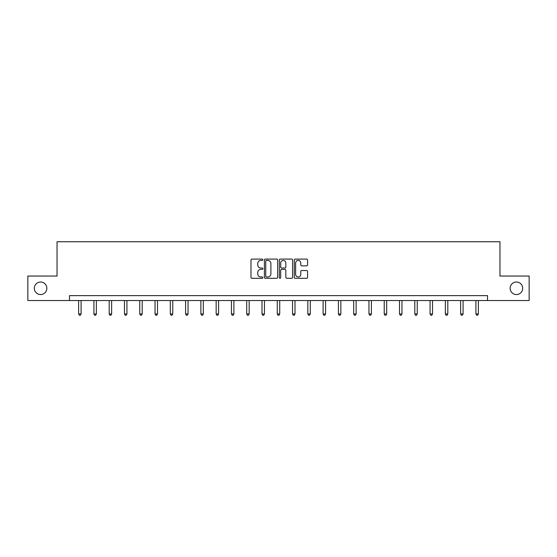 <?xml version="1.0" encoding="UTF-8"?>
<svg xmlns="http://www.w3.org/2000/svg" width="557" height="557" viewBox="0 0 557 557"><rect width="100%" height="100%" fill="white"/><g stroke="black" fill="none" stroke-linecap="round" stroke-linejoin="round"><path stroke-width="0.84" d="M262.827 259.757A0.675 0.675 0 0 0 262.159 259.082L251.938 259.082A0.961 0.961 0 0 0 250.977 260.042L250.977 277.351A0.961 0.961 0 0 0 251.938 278.312L262.159 278.312A0.675 0.675 0 0 0 262.827 277.637A0.675 0.675 0 0 0 262.159 276.961L260.836 276.961A3.077 3.077 0 0 1 257.759 273.884L257.759 272.443A3.077 3.077 0 0 1 260.836 269.365L262.159 269.365A0.675 0.675 0 0 0 262.827 268.697A0.675 0.675 0 0 0 262.159 268.021L260.836 268.021A3.077 3.077 0 0 1 257.759 264.944L257.759 263.503A3.077 3.077 0 0 1 260.836 260.425L262.159 260.425A0.675 0.675 0 0 0 262.827 259.757M510.149 288.282A6.266 6.266 0 0 0 516.416 294.556A6.266 6.266 0 0 0 522.689 288.282A6.266 6.266 0 0 0 516.416 282.016A6.266 6.266 0 0 0 510.149 288.282M34.311 288.282A6.266 6.266 0 0 0 40.584 294.556A6.266 6.266 0 0 0 46.851 288.282A6.266 6.266 0 0 0 40.584 282.016A6.266 6.266 0 0 0 34.311 288.282M306.601 265.856A0.961 0.961 0 0 0 307.561 264.895L307.561 260.042A0.961 0.961 0 0 0 306.601 259.082L295.252 259.082A0.961 0.961 0 0 0 294.291 260.042L294.291 277.351A0.961 0.961 0 0 0 295.252 278.312L306.601 278.312A0.961 0.961 0 0 0 307.561 277.351L307.561 271.482A0.961 0.961 0 0 0 306.601 270.521L301.741 270.521A0.961 0.961 0 0 0 300.78 271.482L300.78 274.392A2.569 2.569 0 0 1 298.211 276.961A2.569 2.569 0 0 1 295.635 274.392L295.635 263.001A2.569 2.569 0 0 1 298.211 260.425A2.569 2.569 0 0 1 300.78 263.001L300.78 264.895A0.961 0.961 0 0 0 301.741 265.856L306.601 265.856M69.479 300.529L27.85 300.529L27.85 276.042L57.037 276.042L57.037 241.759L499.963 241.759L499.963 276.042L529.15 276.042L529.15 300.529L487.521 300.529L487.521 295.628L69.479 295.628L69.479 300.529L487.521 300.529M277.658 260.042A0.961 0.961 0 0 0 276.697 259.082L265.355 259.082A0.961 0.961 0 0 0 264.394 260.042L264.394 277.351A0.961 0.961 0 0 0 265.355 278.312L276.697 278.312A0.961 0.961 0 0 0 277.658 277.351L277.658 260.042M280.303 259.082L291.645 259.082A0.961 0.961 0 0 1 292.606 260.042L292.606 277.351A0.961 0.961 0 0 1 291.645 278.312L286.792 278.312A0.961 0.961 0 0 1 285.832 277.351L285.832 270.333A0.961 0.961 0 0 0 284.871 269.365L281.647 269.365A0.961 0.961 0 0 0 280.686 270.333L280.686 277.637A0.675 0.675 0 0 1 280.011 278.312A0.675 0.675 0 0 1 279.342 277.637L279.342 260.042A0.961 0.961 0 0 1 280.303 259.082M266.413 260.425A0.675 0.675 0 0 0 265.738 261.101L265.738 276.293A0.675 0.675 0 0 0 266.413 276.961L267.806 276.961A3.077 3.077 0 0 0 270.883 273.884L270.883 263.503A3.077 3.077 0 0 0 267.806 260.425L266.413 260.425M285.832 263.05A2.569 2.569 0 0 0 283.262 260.474A2.569 2.569 0 0 0 280.686 263.05L280.686 267.061A0.961 0.961 0 0 0 281.647 268.021L284.871 268.021A0.961 0.961 0 0 0 285.832 267.061L285.832 263.05M78.634 300.529L78.634 313.967L81.085 313.967L81.085 300.529M81.085 313.967L80.347 315.241L79.373 315.241L78.634 313.967M93.917 300.529L93.917 313.967L96.368 313.967L96.368 300.529M96.368 313.967L95.63 315.241L94.648 315.241L93.917 313.967M109.193 300.529L109.193 313.967L111.644 313.967L111.644 300.529M111.644 313.967L110.913 315.241L109.931 315.241L109.193 313.967M124.476 300.529L124.476 313.967L126.926 313.967L126.926 300.529M126.926 313.967L126.188 315.241L125.214 315.241L124.476 313.967M139.758 300.529L139.758 313.967L142.202 313.967L142.202 300.529M142.202 313.967L141.471 315.241L140.489 315.241L139.758 313.967M155.034 300.529L155.034 313.967L157.485 313.967L157.485 300.529M157.485 313.967L156.747 315.241L155.772 315.241L155.034 313.967M170.317 300.529L170.317 313.967L172.767 313.967L172.767 300.529M172.767 313.967L172.029 315.241L171.048 315.241L170.317 313.967M185.599 300.529L185.599 313.967L188.043 313.967L188.043 300.529M188.043 313.967L187.312 315.241L186.33 315.241L185.599 313.967M200.875 300.529L200.875 313.967L203.326 313.967L203.326 300.529M203.326 313.967L202.588 315.241L201.613 315.241L200.875 313.967M216.158 300.529L216.158 313.967L218.602 313.967L218.602 300.529M218.602 313.967L217.871 315.241L216.889 315.241L216.158 313.967M231.434 300.529L231.434 313.967L233.884 313.967L233.884 300.529M233.884 313.967L233.153 315.241L232.172 315.241L231.434 313.967M246.716 300.529L246.716 313.967L249.167 313.967L249.167 300.529M249.167 313.967L248.429 315.241L247.447 315.241L246.716 313.967M261.999 300.529L261.999 313.967L264.443 313.967L264.443 300.529M264.443 313.967L263.712 315.241L262.73 315.241L261.999 313.967M277.275 300.529L277.275 313.967L279.725 313.967L279.725 300.529M279.725 313.967L278.987 315.241L278.013 315.241L277.275 313.967M292.557 300.529L292.557 313.967L295.001 313.967L295.001 300.529M295.001 313.967L294.27 315.241L293.288 315.241L292.557 313.967M307.833 300.529L307.833 313.967L310.284 313.967L310.284 300.529M310.284 313.967L309.553 315.241L308.571 315.241L307.833 313.967M323.116 300.529L323.116 313.967L325.567 313.967L325.567 300.529M325.567 313.967L324.828 315.241L323.847 315.241L323.116 313.967M338.398 300.529L338.398 313.967L340.842 313.967L340.842 300.529M340.842 313.967L340.111 315.241L339.129 315.241L338.398 313.967M353.674 300.529L353.674 313.967L356.125 313.967L356.125 300.529M356.125 313.967L355.387 315.241L354.412 315.241L353.674 313.967M368.957 300.529L368.957 313.967L371.401 313.967L371.401 300.529M371.401 313.967L370.67 315.241L369.688 315.241L368.957 313.967M384.233 300.529L384.233 313.967L386.683 313.967L386.683 300.529M386.683 313.967L385.952 315.241L384.971 315.241L384.233 313.967M399.515 300.529L399.515 313.967L401.966 313.967L401.966 300.529M401.966 313.967L401.228 315.241L400.253 315.241L399.515 313.967M414.798 300.529L414.798 313.967L417.242 313.967L417.242 300.529M417.242 313.967L416.511 315.241L415.529 315.241L414.798 313.967M430.074 300.529L430.074 313.967L432.524 313.967L432.524 300.529M432.524 313.967L431.786 315.241L430.812 315.241L430.074 313.967M445.356 300.529L445.356 313.967L447.807 313.967L447.807 300.529M447.807 313.967L447.069 315.241L446.087 315.241L445.356 313.967M460.632 300.529L460.632 313.967L463.083 313.967L463.083 300.529M463.083 313.967L462.352 315.241L461.37 315.241L460.632 313.967M475.915 300.529L475.915 313.967L478.366 313.967L478.366 300.529M478.366 313.967L477.627 315.241L476.653 315.241L475.915 313.967"/></g></svg>

